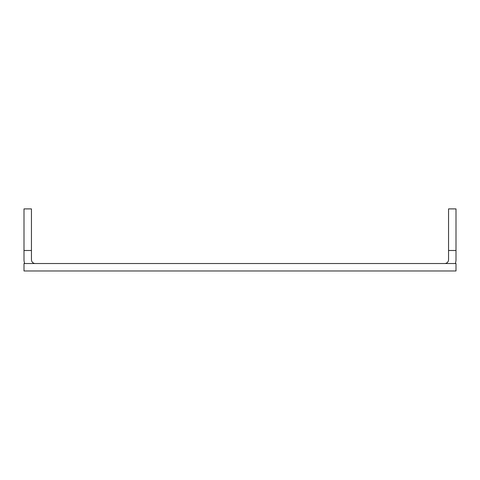<?xml version="1.0" encoding="UTF-8"?>
<svg xmlns="http://www.w3.org/2000/svg" width="480" height="480" viewBox="0 0 480 480"><rect width="100%" height="100%" fill="white"/><g stroke="black" fill="none" stroke-linecap="round" stroke-linejoin="round"><path stroke-width="0.72" d="M456 270.972L24 270.972L24 263.526L456 263.526L456 270.972M456 250.488L448.554 250.488L448.554 208.902L456 208.902L456 259.674A11.298 11.298 0 0 1 455.322 263.526M448.554 250.488L448.554 259.674A3.846 3.846 0 0 1 444.702 263.526M31.446 250.488L24 250.488L24 208.902L31.446 208.902L31.446 259.674A3.846 3.846 0 0 0 35.298 263.526M24 250.488L24 259.674A11.298 11.298 0 0 0 24.678 263.526M212.292 270.972L228.606 270.972M420.222 270.972L436.536 270.972"/></g></svg>

